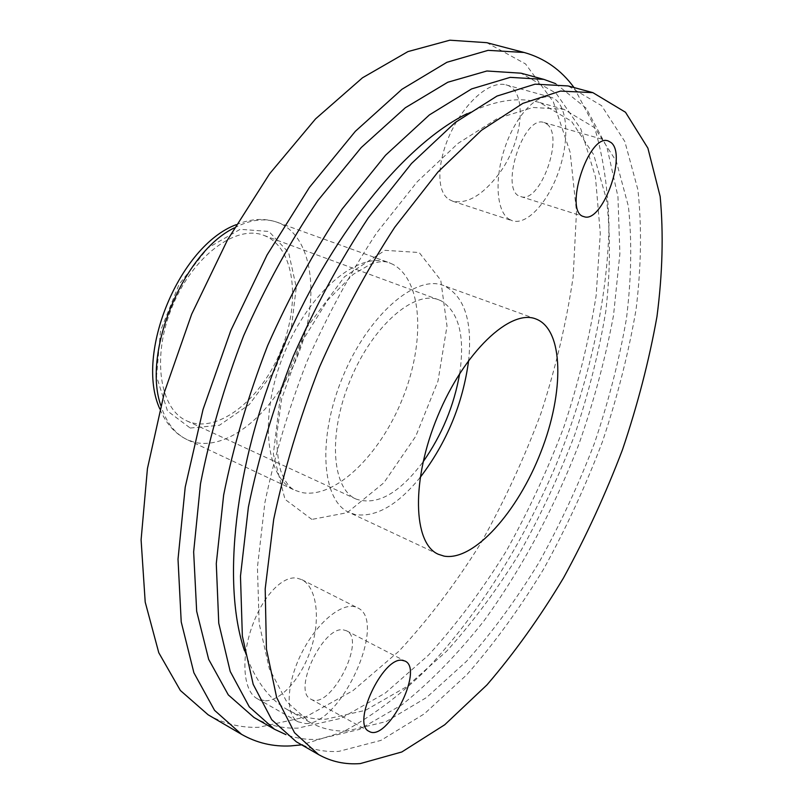 <?xml version="1.0" encoding="UTF-8"?>
<svg xmlns="http://www.w3.org/2000/svg" width="804" height="804" viewBox="0 0 804 804"><rect width="100%" height="100%" fill="white"/><g stroke="black" fill="none" stroke-linecap="round" stroke-linejoin="round"><path stroke-width="0.6" stroke-dasharray="4.02 3.01" d="M508.872 219.08L512.238 220.738C527.444 225.793 549.544 200.668 559.815 167.996C570.327 135.404 566.75 101.595 551.031 97.304C537.022 93.073 515.877 115.434 505.113 147.001C494.199 178.498 496.339 211.06 508.872 219.08M449.104 199.492L452.742 201.211C467.094 204.206 482.259 195.402 498.249 174.79C523.464 142.197 528.268 89.787 505.917 84.852C490.35 80.48 466.4 100.942 451.717 130.63C437.286 159.574 435.587 191.342 449.104 199.492M547.112 124.218C564.478 136.951 539.745 204.447 520.711 196.548C498.802 192.116 523.012 114.339 543.986 122.52L547.112 124.218M305.51 723.55C341.429 724.876 388.131 620.356 357.458 607.784C344.353 600.688 318.796 620.135 302.756 650.918C286.525 681.601 284.727 714.726 298.093 721.801L305.51 723.55M265.33 700.857C281.902 700.666 302.535 676.697 311.54 647.109C320.585 618.236 316.726 587.201 301.872 579.674L296.807 578.086C282.656 575.714 263.903 595.332 253.441 622.839C240.798 654.768 242.215 691.139 257.501 698.807L265.33 700.857M343.278 629.864L346.423 630.738C367.026 639.542 329.972 711.218 310.826 699.128C292.143 691.37 322.896 625.944 343.278 629.864M208.186 714.826C223.743 723.711 240.527 727.871 258.546 727.318L305.409 717.057L352.966 690.646L399.065 651.079C428.542 619.271 455.757 583.372 480.702 543.383C504.058 501.796 524.178 458.36 541.052 413.085C555.876 367.327 566.579 321.871 573.172 276.697L576.498 211.693L570.147 152.318L553.323 101.817L525.514 63.908L486.762 42.672M266.827 236.637L263.742 235.331C236.085 224.306 193.02 255.973 172.408 306.193C151.453 356.283 159.493 409.125 186.84 420.894C216.417 434.441 259.189 401.447 279.631 353.579C300.535 305.912 295.983 250.868 266.827 236.637M347.026 731.027C333.68 731.509 321.298 728.605 309.882 722.304L286.686 701.721L269.3 668.626L259.149 623.412L257.431 567.363L264.868 502.791C274.395 456.491 288.375 409.527 306.816 361.9C327.469 315.188 350.805 272.104 376.835 232.637L417.246 181.734L458.109 143.333L497.274 118.55L532.972 107.465L563.926 109.314L594.829 127.836L616.326 161.333L628.416 206.397C632.065 240.979 631.401 278.405 626.437 318.675C619.281 359.76 608.628 401.246 594.498 443.115C578.629 484.611 560.107 524.449 538.911 562.629C516.459 599.322 492.299 632.235 466.451 661.37L426.522 697.53L386.071 721.62L347.026 731.027M467.144 113.645C494.812 100.259 519.032 96.56 539.806 102.57L571.453 121.213L593.714 154.7L606.538 199.643C610.638 234.105 610.387 271.37 605.774 311.439C598.93 352.313 588.538 393.548 574.599 435.145C558.88 476.35 540.439 515.866 519.263 553.705C496.782 590.035 472.541 622.577 446.532 651.31L406.301 686.867L365.418 710.344L325.851 719.208C312.294 719.51 299.701 716.444 288.053 710.012C269.129 699.56 254.617 679.822 244.527 650.788M296.304 741.78C309.329 749.097 323.499 752.293 338.816 751.378L380.935 740.394L424.311 713.862L466.893 674.656C494.38 643.3 519.997 608.035 543.755 568.87C566.147 528.188 585.704 485.797 602.437 441.708C617.331 397.216 628.547 353.137 636.064 309.45C641.27 266.586 641.883 226.688 637.914 189.764L624.839 141.564L601.593 105.686L568.106 85.948M555.725 83.686L586.227 108.279L606.909 147.072L617.944 196.578L619.894 253.632L613.512 315.459C605.482 358.212 593.955 401.126 578.9 444.2C554.167 508.198 521.846 568.699 484.038 620.778C457.968 653.763 430.703 681.691 402.241 704.585L359.408 729.419L317.711 739.389C306.595 739.861 296.013 738.273 285.953 734.615M253.994 717.48C267.521 725.077 282.164 728.635 297.912 728.133L341.097 718.304L385.327 693.028L428.542 655.089C456.34 624.547 482.129 590.066 505.927 551.634C528.278 511.656 547.665 469.918 564.076 426.411C578.578 382.483 589.262 338.896 596.126 295.651L600.297 233.522L595.452 176.96L580.87 129.012L556.046 93.184L521.012 73.194M574.046 87.556L593.945 125.484C603.101 155.564 608.115 189.02 609 225.864C607.563 301.369 588.247 385.367 555.986 465.164C522.339 544.388 476.581 617.432 424.19 671.812C397.498 697.229 370.282 717.329 342.534 732.112L301.641 744.856M420.12 477.486C397.578 505.103 376.021 517.474 355.438 514.6L349.258 512.52C321.761 500.812 317.007 438.502 342.775 376.805C368.212 314.967 415.638 274.285 443.356 285.45C464.129 295.41 472.571 320.374 468.672 360.343M459.687 373.518C465.084 336.444 459.004 312.274 441.446 300.997L438.723 299.812C414.271 289.862 372.624 325.761 350.343 379.94C327.761 433.989 331.811 488.832 356.132 499.093C376.965 505.977 399.286 493.545 423.095 461.818M392.834 264.325L388.754 262.536C359.117 250.707 309.932 290.757 284.485 352.644C258.697 414.392 265.139 477.486 294.445 490.098L301.168 492.4C334.524 499.686 379.86 455.476 402.432 398.915C425.376 342.494 422.793 280.345 392.834 264.325M311.851 519.414L285.008 499.324L273.35 454.059L280.877 392.101L306.686 327.751L344.534 276.707L385.036 250.335L419.185 252.526L440.763 280.214L447.004 326.062L437.989 381.116L415.758 436.26L383.87 482.782L347.167 512.701L311.851 519.414M234.376 227.864C250.225 219.623 264.526 217.763 277.279 222.296L281.671 224.195C314.133 240.848 319.67 301.52 297.721 355.629C276.174 409.899 229.904 450.954 194.377 442.25L187.181 439.677C174.97 433.869 166.177 422.442 160.79 405.397M190.226 428.04L219.432 425.276L249.29 404.573L274.576 370.453L291.179 329.057L296.284 287.329L288.626 252.516L268.908 231.451L240.155 229.311L207.844 247.954L179.041 284.395L160.519 330.766L156.539 376.362L167.503 411.015L190.226 428.04M452.732 201.221L512.238 220.738M505.927 84.832L551.031 97.304M257.491 698.827L298.093 721.801M301.872 579.664L357.458 607.784M236.255 224.648C250.868 218.638 264.536 217.854 277.279 222.296L388.754 262.536C384.392 260.968 378.463 261.441 370.986 263.963L353.278 274.295L327.64 300.264L301.862 341.79L281.611 398.975L276.797 434.431C276.747 448.873 278.083 461.064 280.807 470.993C286.123 484.45 290.425 487.988 294.445 490.098L187.181 439.677C175.041 433.808 165.925 423.587 159.855 408.995M520.711 196.548L583.865 216.608M543.986 122.52L608.226 140.951M310.826 699.128L369.036 731.338M346.423 630.738L405.015 661.059M563.926 109.314L539.806 102.57M309.882 722.304L288.053 710.012M535.896 318.967L443.356 285.45M438.371 554.288L349.258 512.52M186.84 420.894L356.132 499.093M263.742 235.331L438.723 299.812"/><path stroke-width="1.21" d="M524.138 52.481L486.762 42.672L449.858 40.2L407.94 51.597L362.483 77.807L315.55 118.891L269.631 173.734L227.462 240.004L191.674 314.183L164.498 391.92L147.433 468.601L141.092 539.846L145.202 602.085L158.79 652.758L180.367 690.475L208.186 714.826L241.552 734.333L214.567 710.354L193.895 672.767L181.222 621.924L178.016 559.202L185.211 487.154L203.05 409.417L230.859 330.424L267.079 254.918L309.47 187.342L355.338 131.323L401.98 89.264L446.903 62.28L488.108 50.34L524.138 52.481C544.398 58.139 561.041 69.827 574.046 87.556M611.151 142.609C627.321 155.192 601.774 224.185 583.865 216.608C563.091 212.608 588.468 133.062 608.226 140.951L611.151 142.609M402.02 660.275L405.015 661.059C424.492 669.24 387.066 742.846 369.036 731.338C351.308 724.173 382.593 656.999 402.02 660.275M244.527 650.788C221.924 584.769 233.994 465.737 281.41 351.368C328.796 236.989 404.462 144.318 467.144 113.645M592.86 92.641L568.106 85.948L535.082 84.169L496.993 96.068L455.164 122.53L411.477 163.534L368.232 217.944C340.373 260.154 315.379 306.274 293.259 356.283C273.521 407.276 258.566 457.546 248.396 507.093L240.476 576.146L242.356 636.034L253.19 684.325L271.702 719.68L296.304 741.78L318.535 754.554C331.298 761.71 345.207 764.725 360.282 763.589L401.819 751.971L444.723 724.766L486.963 684.897C514.289 653.099 539.806 617.432 563.534 577.875C585.945 536.821 605.593 494.098 622.487 449.697C637.592 404.925 649.089 360.584 656.958 316.665C662.556 273.601 663.622 233.532 660.164 196.477L647.893 148.147L625.502 112.258L592.86 92.641L560.438 91.093L522.861 103.364L481.435 130.328L437.989 171.976L394.814 227.14C366.905 269.903 341.79 316.565 319.469 367.137C299.47 418.683 284.214 469.435 273.692 519.394L265.189 588.93L266.436 649.109L276.646 697.47L294.525 732.715L318.535 754.554M285.953 734.615L274.466 729.238L249.3 706.887L230.205 671.43L218.758 623.231L216.286 563.624L223.643 495.053C233.461 445.918 248.114 396.111 267.621 345.65C289.53 296.194 314.394 250.627 342.213 208.95L385.518 155.272L429.426 114.892L471.616 88.912L510.198 77.365L543.795 79.365L555.725 83.686M543.795 79.365L521.012 73.194L486.882 70.993L447.858 82.219L405.337 107.736L361.237 147.544L317.892 200.528C290.113 241.713 265.37 286.777 243.652 335.72C224.376 385.679 209.995 435.044 200.497 483.797L193.653 551.906L196.668 611.241L208.668 659.36L228.306 694.897L253.994 717.48L274.466 729.238M301.641 744.856L290.736 745.911C273.079 746.826 256.677 742.966 241.552 734.333M468.672 360.343C462.873 403.698 446.682 442.743 420.12 477.486M444.099 556.127L438.371 554.288C412.995 543.635 410.955 480.279 437.708 416.14C464.159 351.891 510.419 308.545 535.896 318.967C563.996 329.479 564.428 392.131 540.951 451.868C517.866 511.726 473.948 561.383 444.099 556.127M423.095 461.818C441.868 435.115 454.069 405.678 459.687 373.518M160.79 405.397C142.047 352.242 183.513 252.175 234.376 227.864M159.855 408.995C134.57 353.921 179.423 245.692 236.255 224.648"/></g></svg>
